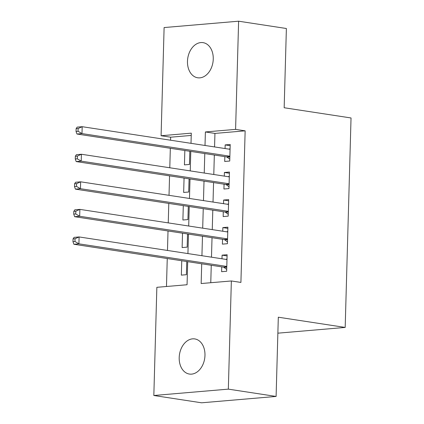 <?xml version="1.0" encoding="UTF-8"?>
<svg xmlns="http://www.w3.org/2000/svg" width="424" height="424" viewBox="0 0 424 424"><rect width="100%" height="100%" fill="white"/><g stroke="black" fill="none" stroke-linecap="round" stroke-linejoin="round"><path stroke-width="0.64" d="M213.251 59.111A17.771 12.762 98.7 0 1 197.674 77.778A17.771 12.762 98.7 0 1 187.477 61.31A17.771 12.762 98.7 0 1 203.048 42.639A17.771 12.762 98.7 0 1 213.251 59.111M204.972 355.386A17.771 12.762 98.7 0 1 189.401 374.058A17.771 12.762 98.7 0 1 179.198 357.586A17.771 12.762 98.7 0 1 194.77 338.919A17.771 12.762 98.7 0 1 204.972 355.386M191.229 135.436L170.644 137.196L161.088 135.733L164.109 27.56L238.617 21.2L286.38 28.503L284.165 107.744L351.035 117.967L345.184 327.429L278.314 317.205L276.104 396.44L201.596 402.8L153.833 395.497L156.853 287.318L187.058 284.743L187.705 261.666M170.644 137.196L170.559 140.212M170.331 148.294L169.786 167.772M169.563 175.854L169.017 195.332M168.794 203.414L168.249 222.892M168.021 230.979L167.48 250.452M167.252 258.539L166.473 286.497M224.837 156.631L224.704 161.454L229.739 161.025L230.2 144.483L225.165 144.913L225.065 148.543M224.068 184.191L223.936 189.014L228.971 188.585L229.432 172.049L224.397 172.478L224.296 176.103M223.3 211.751L223.167 216.574L228.197 216.145L228.663 199.609L223.628 200.038L223.528 203.668M222.531 239.311L222.393 244.134L227.428 243.705L227.889 227.169L222.854 227.598L222.754 231.228M181.753 260.755L181.355 275.134L186.385 274.704L186.756 261.518M182.527 233.195L182.124 247.574L187.159 247.144L187.525 233.958M183.295 205.635L182.892 220.008L187.927 219.579L188.293 206.398M184.064 178.075L183.661 192.448L188.696 192.019L189.067 178.838M184.832 150.509L184.435 164.888L189.464 164.459L189.835 151.278M201.707 263.808L201.156 283.539L231.356 280.964L240.912 282.421L245.146 130.836L214.942 133.417L214.565 146.937M214.337 155.025L213.791 174.497M213.569 182.585L213.023 202.062M212.8 210.145L212.254 229.623M212.027 237.705L211.486 257.183M211.258 265.265L210.77 282.718M221.757 266.871L221.625 271.694L226.66 271.265L227.121 254.729L222.086 255.158L221.985 258.788M277.868 333.174L345.184 327.429M276.104 396.44L228.335 389.137L153.833 395.497M238.617 21.2L235.59 129.378L205.391 131.954L205.009 145.48M245.146 130.836L235.59 129.378M231.356 280.964L228.335 389.137M204.787 153.562L204.241 173.04M204.013 181.122L203.472 200.6M203.244 208.682L202.698 228.16M202.476 236.248L201.93 255.72M191.007 143.339L191.293 133.157L161.088 135.733M187.927 253.579L188.473 234.106M188.701 226.019L189.242 206.541M189.47 198.459L190.016 178.981M190.238 170.899L190.784 151.421M214.942 133.417L205.391 131.954M227.089 255.921L222.086 255.158M227.858 228.361L222.854 227.598M228.626 200.801L223.628 200.038M229.395 173.241L224.397 172.478M230.168 145.681L225.165 144.913M73.039 238.929L72.965 241.685L74.979 241.516L75.053 238.754L73.039 238.929L74.073 237.371L79.108 236.942L226.988 259.552M75.053 238.754L79.108 236.942L78.912 243.832L73.877 244.261L223.289 267.104A2.777 1.903 85.1 0 1 223.994 267.417L226.708 269.436M226.792 266.442L78.912 243.832L74.979 241.516M225.939 259.393L227.004 258.947M72.965 241.685L73.877 244.261M73.808 211.369L73.734 214.125L75.748 213.95L75.822 211.194L73.808 211.369L74.841 209.811L79.876 209.382L227.757 231.992M75.822 211.194L79.876 209.382L79.68 216.272L74.65 216.701L224.058 239.544A2.777 1.903 85.1 0 1 224.768 239.852L227.481 241.876M227.566 238.882L79.68 216.272L75.748 213.95M226.713 231.833L227.773 231.387M73.734 214.125L74.65 216.701M74.582 183.809L74.502 186.565L76.516 186.39L76.596 183.634L74.582 183.809L75.61 182.251L80.645 181.817L228.525 204.432M76.596 183.634L80.645 181.817L80.454 188.707L75.419 189.141L224.826 211.984A2.777 1.903 85.1 0 1 225.536 212.292L228.25 214.316M228.335 211.322L80.454 188.707L76.516 186.39M227.481 204.273L228.541 203.822M74.502 186.565L75.419 189.141M75.35 156.244L75.271 159L77.285 158.83L77.364 156.074L75.35 156.244L76.378 154.686L81.413 154.257L229.294 176.872M77.364 156.074L81.413 154.257L81.223 161.147L76.188 161.576L225.6 184.424A2.777 1.903 85.1 0 1 226.305 184.732L229.018 186.756M229.103 183.762L81.223 161.147L77.285 158.83M228.25 176.713L229.315 176.262M75.271 159L76.188 161.576M76.119 128.684L76.044 131.44L78.058 131.27L78.133 128.514L76.119 128.684L77.152 127.126L82.187 126.697L230.068 149.306M78.133 128.514L82.187 126.697L81.991 133.587L76.956 134.016L226.368 156.864A2.777 1.903 85.1 0 1 227.073 157.172L229.792 159.196M229.872 156.202L81.991 133.587L78.058 131.27M229.018 149.147L230.084 148.702M76.044 131.44L76.956 134.016M226.771 267.178L223.994 267.417M226.782 266.807L223.289 267.104M227.545 239.618L224.768 239.852M227.556 239.247L224.058 239.544M228.313 212.053L225.536 212.292M228.324 211.687L224.826 211.984M229.082 184.493L226.305 184.732M229.093 184.127L225.6 184.424M229.85 156.933L227.073 157.172M229.861 156.562L226.368 156.864"/></g></svg>
